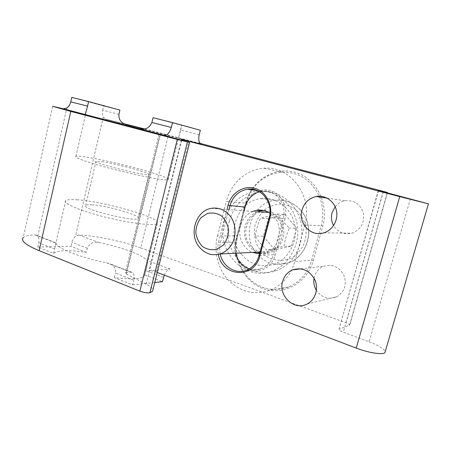 <?xml version="1.0" encoding="UTF-8"?>
<svg xmlns="http://www.w3.org/2000/svg" width="451" height="451" viewBox="0 0 451 451"><rect width="100%" height="100%" fill="white"/><g stroke="black" fill="none" stroke-linecap="round" stroke-linejoin="round"><path stroke-width="0.34" stroke-dasharray="2.25 1.69" d="M257.369 211.778C251.23 214.467 247.176 219.248 245.209 226.109C242.328 236.42 247.667 248.388 257.008 252.177M259.804 253.112C262.984 253.885 266.163 253.812 269.332 252.887C278.712 250.164 285.229 239.289 283.662 228.685C282.185 218.059 273.002 209.952 263.378 210.459M229.322 221.063C220.55 249.955 248.76 281.356 276.288 270.623C293.759 264.613 305.209 243.174 301.048 223.245C297.068 203.271 278.656 189.42 260.779 191.827C244.792 194.764 234.306 204.512 229.322 221.063M224.435 220.855C215.578 250.142 244.059 281.982 271.885 271.113C289.548 265.025 301.133 243.275 296.927 223.059C292.902 202.792 274.281 188.755 256.219 191.201C240.067 194.189 229.474 204.077 224.435 220.855M252.774 211.434C246.567 214.169 242.469 219.011 240.484 225.968C237.576 236.42 242.965 248.557 252.402 252.402M259.596 253.89L264.855 253.124C281.255 249.166 284.784 222.01 269.969 213.227M277.371 213.983L285.026 214.535L268.39 218.662L263.283 236.132L255.204 236.132C256.129 230.173 257.865 224.203 260.413 218.222L277.371 213.983C280.561 218.583 284.542 223.268 289.305 228.037C286.751 234.137 284.942 240.231 283.882 246.314L266.738 250.164C262.07 245.474 258.226 240.795 255.204 236.132M268.39 218.662L260.413 218.222M285.026 214.535L296.73 228.24L289.305 228.037M263.283 236.132L274.603 249.82L291.414 246.06L283.882 246.314M274.603 249.82L266.738 250.164M211.288 208.339L261.157 212.06C247.159 214.016 240.631 234.503 250.322 245.524C255.429 251.354 261.625 253.377 268.914 251.596C286.909 247.402 286.588 216.097 268.548 212.37M241.437 254.37C250.226 264.506 260.937 267.832 273.565 264.348C288.392 259.55 298.196 241.527 294.706 224.745C291.38 207.922 275.741 196.286 260.644 198.592C236.741 201.123 225.19 235.647 241.437 254.37M291.414 246.06L296.73 228.24M118.929 114.334L102.687 110.196C102.118 112.863 102.321 115.146 103.29 117.057L105.934 119.199L124.437 123.822M144.512 128.924L200.064 143.384M86.372 252.329L70.959 246.376L37.76 247.03L53.686 253.383C55.388 251.776 59.205 250.886 65.136 250.717C71.111 250.576 78.192 251.111 86.372 252.329L87.331 248.275C89.586 243.292 93.492 241.381 99.04 242.537L78.846 234.999C95.697 235.602 122.683 241.324 140.74 247.965L168.403 135.103M78.846 234.999L75.464 236.296C73.722 237.812 72.532 239.836 71.895 242.373L70.959 246.376M163.51 277.393L145.904 270.668C147.483 265.115 147.866 261.71 147.049 260.452C142.815 254.922 121.031 246.956 99.04 242.537M164.26 275.121C165.906 271.446 167.828 269.416 170.016 269.022L148.977 270.69C151.062 270.639 153.492 271.107 156.271 272.083L157.258 272.455M160.393 134.454L126.376 274.033L125.254 272.821L130.666 272.133L132.188 272.421C134.139 273.684 134.686 276.311 133.834 280.296L115.479 273.052C116.025 268.666 114.199 265.583 110.005 263.807L106.397 262.702C80.87 257.814 56.663 248.174 55.935 243.095L34.828 234.898C28.701 235.134 24.811 236.093 23.17 237.767L52.671 106.329M145.904 270.668L144.5 275.741C141.704 279.045 131.664 279.659 114.385 277.596L132.707 284.902L133.834 280.296M132.707 284.902L154.749 282.529M199.207 134.787L180.631 130.057C179.526 135.227 178.506 137.854 177.581 137.933L143.784 129.02M37.76 247.03L38.724 242.773C39.288 240.079 38.955 237.925 37.732 236.301L36.418 235.23L34.828 234.898M53.686 253.383L55.935 243.095M91.705 204.816C107.05 205.566 141.913 215.668 138.113 218.369C135.948 222.642 79.697 208.723 85.679 205.357C86.4 204.793 88.407 204.613 91.705 204.816M76.963 199.776C104.299 201.4 163.335 218.504 157.422 223.414C155.189 226.227 131.574 223.651 106.036 217.314C80.464 211.012 62.086 203.17 65.677 200.656C67.064 199.635 70.824 199.342 76.963 199.776M144.856 274.913L162.433 281.706M102.687 110.196L103.668 106.008L71.777 97.377M410.404 198.902L369.087 341.796L343.279 332.19C340.302 331.028 338.87 330.098 338.972 329.399L378.552 190.525M284.902 218.994L275.223 255.035C272.094 266.986 259.742 273.96 249.223 270.138C238.652 266.485 232.316 253.299 235.394 241.804L244.538 206.789C247.498 195.108 259.421 187.396 270.301 190.542C281.227 193.507 288.234 206.947 284.902 218.994L283.121 218.588C287.422 204.326 275.352 188.975 262.121 191.252L259.567 191.765M269.202 217.777L283.121 218.588L273.441 254.663L259.167 255.508M218.352 254.375C217.472 250.237 217.551 246.139 218.577 242.069L220.432 242.463L235.946 242.198C235.01 245.84 234.943 249.51 235.732 253.214M249.177 268.965C252.983 270.217 256.799 270.217 260.616 268.965C267.026 266.575 271.305 261.811 273.441 254.663L275.223 255.035M235.394 241.804L235.946 242.198L244.149 210.792M140.74 247.965L346.064 322.809C348.572 323.762 349.796 324.528 349.739 325.103L339.282 329.157M313.349 260.43L311.68 260.08C307.74 273.058 300.011 282.033 288.488 286.994C273.424 292.096 260.052 289.091 248.377 277.968C237.716 265.921 234.142 251.889 237.666 235.879L246.19 203.238L245.654 202.961L237.153 235.523C231.448 256.873 243.106 281.401 263.153 288.589C283.087 296.104 307.187 283.296 313.349 260.43L322.82 226.041L321.151 225.658L304.78 225.004C313.496 196.326 290.128 165.365 263.846 168.279C246.381 169.255 230.833 183.382 226.408 201.309L246.19 203.238C247.458 198.417 249.454 193.964 252.171 189.865M237.153 235.523L237.666 235.879L217.5 235.856C213.52 251.416 217.839 269.027 228.634 280.415C240.795 292.22 254.759 295.444 270.527 290.072C282.591 284.84 290.692 275.33 294.83 261.552L311.68 260.08L321.151 225.658C323.728 215.854 323.204 206.304 319.584 196.997M252.588 189.251C260.001 178.934 269.816 173.223 282.038 172.13C298.872 171.859 311.28 179.893 319.269 196.224M245.654 202.961C251.134 181.291 273.407 166.52 294.373 172.119C315.424 177.373 329.371 203.001 322.82 226.041M218.577 242.069L226.988 209.506M314.065 278.222L314.415 276.672C315.925 271.649 319.026 268.17 323.728 266.231C332.494 263.841 339.237 266.879 343.955 275.347C347.005 284.604 344.654 291.724 336.903 296.702C328.672 299.943 321.839 297.835 316.416 290.376M335.166 206.693C337.765 203.502 341.057 201.529 345.049 200.763C354.351 200.018 360.484 204.224 363.461 213.379C364.611 223.003 360.811 229.604 352.068 233.184C344.136 234.971 337.974 232.434 333.582 225.562M220.206 253.969C219.395 250.102 219.474 246.269 220.432 242.463L228.916 209.653M369.087 341.796C379.387 345.776 384.731 349.175 385.12 351.983M153.041 117.717L200.34 130.26M180.631 130.057L181.73 125.592M101.841 161.655C116.961 163.865 152.196 173.511 148.779 174.56C147.133 176.668 90.488 162.394 95.995 161.244L101.841 161.655M160.595 179.312C164.942 179.887 167.49 179.983 168.24 179.605C170.63 178.292 150.859 171.803 127.171 165.833C103.527 159.846 79.038 155.172 75.886 156.311C73.378 157.157 85.487 161.7 105.5 167.152C125.468 172.598 149.337 177.829 160.595 179.312M103.668 106.008L119.927 110.089M217.5 235.856L226.408 201.309M304.78 225.004L294.83 261.552M114.385 277.596L115.479 273.052M126.376 274.033L146.107 284.136C150.318 286.3 152.579 288.251 152.895 289.976M300.654 210.172C293.522 202.431 285.021 199.133 275.144 200.272C252.053 202.657 240.873 235.676 256.602 253.569C265.109 263.243 275.454 266.417 287.648 263.08C307.988 257.346 315.79 226.295 300.654 210.172M260.763 250.97C268.339 262.048 288.42 263.7 297.587 253.406L302.486 247.125C305.259 241.556 306.46 235.112 306.077 227.789C304.324 220.528 301.014 214.535 296.144 209.811C290.934 206.327 285.9 204.404 281.041 204.044C276.175 204.123 271.107 205.707 265.819 208.79C260.819 213.058 257.211 218.594 255.001 225.399C254.043 232.366 254.612 238.675 256.709 244.324L260.763 250.97M103.29 117.057L75.464 236.296M87.331 248.275L71.895 242.373M170.016 269.022L147.049 260.452M181.308 140.058L148.977 270.69M126.319 272.477L159.975 134.342M177.282 137.893L201.355 144.202M37.732 236.301L66.833 108.037M54.678 249.065L38.724 242.773M130.666 272.133L106.397 262.702M383.175 191.771L343.279 332.19M245.113 207.094L244.538 206.789M346.064 322.809L383.418 191.354M349.497 325.289L387.234 192.836M105.934 119.199L127.035 124.73M156.271 272.083L188.619 142.071M181.747 140.176L146.107 284.136M260.779 191.827L256.219 191.201M276.288 270.623L271.885 271.113M269.332 252.887L264.855 253.124M268.914 251.596L260.092 252.03M273.565 264.348L287.648 263.08C304.335 258.152 314.403 235.287 305.49 217.185C298.438 204.822 288.319 199.184 275.144 200.272L260.644 198.592M200.904 144.038L177.581 137.933M55.761 242.739L36.418 235.23M132.188 272.421L110.005 263.807M378.327 190.452L338.972 329.399M387.415 192.881L349.739 325.103M125.829 124.375L105.359 119.008M307.216 303.946L336.903 296.702M300.856 268.858L323.728 266.231M323.908 232.817L352.068 233.184M327.065 198.102L345.049 200.763M260.616 268.965L245.902 270.448M262.121 191.252L257.245 190.57M288.488 286.994L270.527 290.072M282.038 172.13L263.846 168.279M95.995 161.244L85.679 205.357M148.779 174.56L138.113 218.369M65.677 200.656L55.383 245.361M157.422 223.414L144.5 275.741M168.24 179.605L181.595 125.513M75.886 156.311L86.502 110.219M159.034 134.071L125.254 272.821"/><path stroke-width="0.68" d="M257.008 252.177L259.804 253.112M263.378 210.459L257.369 211.778M252.402 252.402L259.596 253.89M269.969 213.227C265.763 210.527 261.276 209.568 256.501 210.358L252.774 211.434M268.548 212.37L261.157 212.06M229.672 215.454C224.547 209.574 218.419 207.201 211.288 208.339C195.757 210.656 188.518 234.238 199.212 246.945C204.855 253.676 211.728 256.021 219.834 253.986C222.963 253.028 225.754 251.32 228.206 248.867C236.719 240.671 237.429 224.519 229.672 215.454M223.082 245.316L216.627 249.364C211.643 250.333 206.975 249.42 202.623 246.612C198.897 242.835 196.619 238.156 195.802 232.564C196.022 226.904 197.775 221.931 201.061 217.647L207.353 213.498C212.286 212.376 216.982 213.171 221.452 215.882C225.314 219.631 227.687 224.373 228.561 230.106C228.33 235.929 226.503 240.997 223.082 245.316M124.437 123.822L144.512 128.924M154.749 282.529L162.433 281.706L164.26 275.121M188.619 142.071L188.817 141.293L181.46 139.427L200.904 144.038C198.806 142.601 198.243 139.517 199.207 134.787L200.34 130.26L172.519 122.593L171.324 127.453C169.7 132.842 167.298 135.447 164.119 135.266L138.558 128.552C144.872 130.249 149.309 128.231 151.88 122.503L153.041 117.717L172.519 122.593M152.895 289.976L152.59 291.216L149.901 292.75C147.33 293.144 143.976 292.603 139.844 291.132L177.277 139.438L189.629 142.454L164.119 135.266M138.558 128.552L85.521 114.622C85.16 114.616 85.487 113.15 86.502 110.219L88.644 101.599L71.777 97.377L70.756 101.853C70.068 104.66 68.755 106.724 66.833 108.037L63.365 108.798L52.671 106.329L70.818 111.408L39.113 250.655C26.023 245.186 20.712 240.89 23.17 237.767M188.817 141.293L399.733 196.619L428.45 203.841L378.327 190.446L387.527 192.476L387.415 192.881M259.567 191.765C252.25 194.105 247.436 199.218 245.113 207.094L244.149 210.792M235.732 253.214C237.683 261.033 242.164 266.287 249.177 268.965M200.064 143.384L387.527 192.476M252.171 189.865L252.588 189.251M319.269 196.224L319.584 196.997M88.644 101.599L119.927 110.089L118.929 114.334C118.59 119.425 120.891 122.768 125.829 124.375L143.784 129.02M282.642 281.424C284.293 275.82 287.687 271.942 292.823 269.783C302.412 267.133 309.792 270.555 314.961 280.054C318.818 288.911 315.204 299.949 307.216 303.946C294.356 311.196 278.013 295.817 282.642 281.424M302.012 209.969C304.295 202.668 309.036 198.175 316.236 196.506C325.148 194.787 334.479 201.174 336.452 210.594C338.526 219.992 332.703 230.202 323.908 232.817C311.015 237.282 297.857 223.222 302.012 209.969M218.352 254.375C222.039 277.139 254.505 279.27 259.827 255.971L269.895 218.132C273.362 205.481 266.084 191.376 254.753 188.287C243.472 185.006 231.126 193.113 228.059 205.363L245.113 207.094M226.988 209.506L228.059 205.363M157.258 272.455L356.228 348.087L399.733 196.619M316.416 290.376C314.15 286.577 313.366 282.529 314.065 278.222M333.582 225.562C331.417 221.514 330.916 217.247 332.077 212.759L335.166 206.693M228.916 209.653L229.92 205.791C232.761 196.416 238.618 190.891 247.492 189.211C261.174 186.81 273.661 202.849 269.202 217.777L269.895 218.132M220.206 253.969C222.557 266.191 235.044 274.433 245.902 270.448C252.532 267.962 256.952 262.984 259.167 255.508L269.202 217.777M385.12 351.983L385.053 352.231C384.325 355.241 369.222 353.133 356.228 348.087M177.277 139.438L70.818 111.408M139.844 291.132L39.113 250.655M181.46 139.427L181.308 140.058M85.521 114.622L63.365 108.798M87.595 106.137L70.756 101.853M387.234 192.836L387.347 192.436M259.827 255.971L259.167 255.508M171.324 127.453L151.88 122.503M187.379 141.986L149.901 292.75M261.061 210.718L256.501 210.358M260.092 252.03L219.834 253.986M292.823 269.783L300.856 268.858M316.236 196.506L327.065 198.102M428.45 203.841L385.053 352.231M257.245 190.57L247.492 189.211M189.629 142.454L152.59 291.216"/></g></svg>
